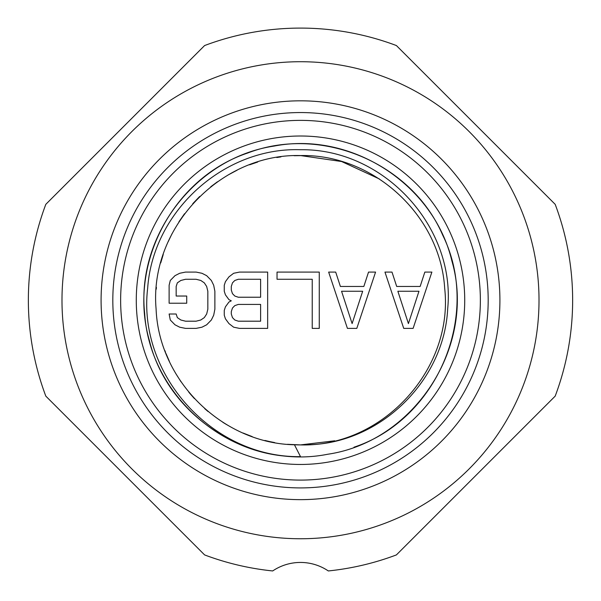 <?xml version="1.0" encoding="UTF-8"?>
<svg xmlns="http://www.w3.org/2000/svg" width="601" height="601" viewBox="0 0 601 601"><rect width="100%" height="100%" fill="white"/><g stroke="black" fill="none" stroke-linecap="round" stroke-linejoin="round"><path stroke-width="0.9" d="M300.5 480.094A179.864 179.864 0 0 1 120.636 300.237A179.864 179.864 0 0 1 300.5 120.373A179.864 179.864 0 0 1 480.364 300.237A179.864 179.864 0 0 1 300.5 480.094M300.5 464.46A164.223 164.223 0 0 0 464.723 300.237A164.223 164.223 0 0 0 300.5 136.006A164.223 164.223 0 0 0 136.277 300.237A164.223 164.223 0 0 0 300.5 464.46M300.5 487.914A187.685 187.685 0 0 1 112.815 300.237A187.685 187.685 0 0 1 300.5 112.552A187.685 187.685 0 0 1 488.185 300.237A187.685 187.685 0 0 1 300.5 487.914M475.368 138.027A238.514 238.514 0 0 0 451.088 115.272A238.514 238.514 0 0 0 450.111 114.475A238.514 238.514 0 0 0 423.885 96.107A238.514 238.514 0 0 0 422.803 95.461A238.514 238.514 0 0 0 394.271 80.925A238.514 238.514 0 0 0 393.114 80.436A238.514 238.514 0 0 0 362.839 70.009A238.514 238.514 0 0 0 361.622 69.686A238.514 238.514 0 0 0 330.189 63.571A238.514 238.514 0 0 0 328.942 63.421A238.514 238.514 0 0 0 313.609 62.076A238.514 238.514 0 0 0 312.355 62.016A238.514 238.514 0 0 0 300.5 61.715A238.514 238.514 0 0 0 280.336 62.572A238.514 238.514 0 0 0 279.089 62.684A238.514 238.514 0 0 0 263.809 64.555A238.514 238.514 0 0 0 262.569 64.758A238.514 238.514 0 0 0 247.462 67.688A238.514 238.514 0 0 0 246.237 67.973A238.514 238.514 0 0 0 144.495 119.809A238.514 238.514 0 0 0 143.549 120.636A238.514 238.514 0 0 0 132.288 131.131A238.514 238.514 0 0 0 131.401 132.025A238.514 238.514 0 0 0 120.906 143.278A238.514 238.514 0 0 0 120.08 144.225A238.514 238.514 0 0 0 100.81 169.805A238.514 238.514 0 0 0 100.119 170.857A238.514 238.514 0 0 0 68.244 245.967A238.514 238.514 0 0 0 67.958 247.191A238.514 238.514 0 0 0 65.021 262.299A238.514 238.514 0 0 0 64.825 263.546A238.514 238.514 0 0 0 62.947 278.819A238.514 238.514 0 0 0 62.842 280.074A238.514 238.514 0 0 0 62.346 313.346A238.514 238.514 0 0 0 63.683 328.679A238.514 238.514 0 0 0 63.841 329.926A238.514 238.514 0 0 0 69.949 361.359A238.514 238.514 0 0 0 70.272 362.576A238.514 238.514 0 0 0 74.779 377.293A238.514 238.514 0 0 0 75.185 378.48A238.514 238.514 0 0 0 80.699 392.851A238.514 238.514 0 0 0 81.195 394.008A238.514 238.514 0 0 0 104.762 436.521A238.514 238.514 0 0 0 105.483 437.558A238.514 238.514 0 0 0 149.912 485.195A238.514 238.514 0 0 0 150.889 485.991A238.514 238.514 0 0 0 177.115 504.359A238.514 238.514 0 0 0 178.196 505.005A238.514 238.514 0 0 0 206.729 519.542A238.514 238.514 0 0 0 207.886 520.03A238.514 238.514 0 0 0 222.25 525.552A238.514 238.514 0 0 0 223.444 525.958A238.514 238.514 0 0 0 238.161 530.458A238.514 238.514 0 0 0 239.378 530.781A238.514 238.514 0 0 0 270.811 536.896A238.514 238.514 0 0 0 272.058 537.046A238.514 238.514 0 0 0 287.391 538.391A238.514 238.514 0 0 0 288.645 538.451A238.514 238.514 0 0 0 300.5 538.751A238.514 238.514 0 0 0 320.664 537.895A238.514 238.514 0 0 0 321.911 537.782A238.514 238.514 0 0 0 353.538 532.779A238.514 238.514 0 0 0 354.763 532.494A238.514 238.514 0 0 0 400.732 516.665A238.514 238.514 0 0 0 401.874 516.139A238.514 238.514 0 0 0 456.505 480.657A238.514 238.514 0 0 0 457.451 479.831A238.514 238.514 0 0 0 468.712 469.336A238.514 238.514 0 0 0 469.599 468.442A238.514 238.514 0 0 0 480.094 457.188A238.514 238.514 0 0 0 480.92 456.242A238.514 238.514 0 0 0 500.19 430.662A238.514 238.514 0 0 0 500.881 429.61A238.514 238.514 0 0 0 532.756 354.5A238.514 238.514 0 0 0 533.042 353.275A238.514 238.514 0 0 0 538.053 321.648A238.514 238.514 0 0 0 538.158 320.393A238.514 238.514 0 0 0 538.654 287.12A238.514 238.514 0 0 0 537.317 271.787A238.514 238.514 0 0 0 537.159 270.54A238.514 238.514 0 0 0 531.051 239.108A238.514 238.514 0 0 0 530.728 237.891A238.514 238.514 0 0 0 526.221 223.174A238.514 238.514 0 0 0 525.815 221.987A238.514 238.514 0 0 0 520.301 207.615A238.514 238.514 0 0 0 519.805 206.459A238.514 238.514 0 0 0 475.368 138.027M396.397 554.918L555.189 396.127A272.14 272.14 0 0 0 555.189 204.34L396.397 45.548A272.14 272.14 0 0 0 204.603 45.548L45.811 204.34A272.14 272.14 0 0 0 45.811 396.127L204.603 554.918A272.14 272.14 0 0 0 272.681 570.95A49.733 49.733 0 0 1 328.319 570.95A272.14 272.14 0 0 0 396.397 554.918M294.445 444.778L300.5 456.64C212.529 458.067 137.246 374.138 147.673 288.149C152.992 210.943 224.256 147.005 300.5 149.732C383.904 148.492 455.753 226.9 447.7 308.606C444.184 381.905 378.87 444.319 306.555 444.778A144.676 144.676 0 0 1 294.445 444.778C222.505 443.343 158.874 380.891 156.095 308.997C148.95 228.748 219.958 153.293 300.5 155.561L341.623 161.526L379.351 178.94M300.5 456.64C221.746 458.413 149.566 392.122 144.661 313.497C136.209 235.179 196.144 157.635 274.071 146.081C351.39 131.018 433.734 184.161 451.854 260.826C476.548 345.537 414.968 441.457 327.658 454.258C250.407 469.689 167.814 416.936 149.333 340.354C127.404 264.695 172.968 177.926 247.702 153.015C321.235 124.753 411.557 162.788 442.712 235.141C481.739 314.278 437.753 419.43 353.997 447.204M334.742 440.796L300.5 444.905C382.228 447.272 453.785 369.54 444.68 288.285C440.3 215.436 373.461 153.909 300.5 155.561M300.5 444.905L287.413 444.312M274.665 442.584L270.382 441.735M270.337 441.727L264.906 440.458M252.21 436.611L243.105 433.036M231.61 427.454L225.638 424.036M225.18 423.75L222.791 422.263M208.111 411.565L204.708 408.65M194.431 398.613L190.479 394.181M190.149 393.79L188.774 392.145M180.991 381.763L175.732 373.476M169.399 361.411L166.011 353.553M165.538 352.336L164.862 350.556M156.252 289.156L156.403 287.293M160.722 262.915L163.239 254.516M168.197 241.692L172.021 233.729M178.925 221.814L184.522 213.746M192.763 203.679L199.675 196.482M210.726 186.783L217.427 181.787M227.974 175.056L237.087 170.196M249.603 164.809L257.724 162.03M276.813 157.515L280.915 156.891M294.107 155.704L303.325 155.591M403.729 328.386L413.112 328.386L431.879 272.08L424.839 272.08L420.152 286.459L396.69 286.459L391.995 272.08L384.956 272.08L403.729 328.386M408.417 323.593L397.862 291.252L418.972 291.252L408.417 323.593M347.423 328.386L356.806 328.386L375.572 272.08L368.533 272.08L363.845 286.459L340.384 286.459L335.689 272.08L328.649 272.08L347.423 328.386M352.111 323.593L341.556 291.252L362.673 291.252L352.111 323.593M319.266 328.386L319.266 272.08L277.038 272.08L277.038 279.27L312.227 279.27L312.227 328.386L319.266 328.386M231.295 300.831L228.943 302.033L225.428 306.826L224.256 310.416L224.256 315.209L225.428 318.8L228.943 323.593L233.639 327.192L239.506 328.386L267.655 328.386L267.655 272.08L239.506 272.08L233.639 273.282L228.943 276.873L225.428 281.666L224.256 285.257L224.256 291.252L225.428 294.843L228.943 299.636L231.295 300.831M260.616 321.197L238.327 321.197L234.811 320.002L232.467 317.606L231.295 314.007L231.295 311.611L232.467 308.02L234.811 305.624L238.327 304.429L260.616 304.429L260.616 321.197M231.295 290.05L231.295 286.459L232.467 282.861L234.811 280.464L238.327 279.27L260.616 279.27L260.616 297.24L238.327 297.24L234.811 296.038L232.467 293.641L231.295 290.05M169.121 285.257L169.121 303.227L186.716 303.227L186.716 296.038L176.161 296.038L176.161 286.459L177.333 282.861L180.848 280.464L185.544 279.27L196.099 279.27L200.794 280.464L204.31 282.861L206.661 286.459L207.833 291.252L207.833 309.222L206.661 314.007L204.31 317.606L200.794 320.002L196.099 321.197L185.544 321.197L180.848 320.002L177.333 317.606L176.161 314.007L169.121 314.007L170.293 320.002L174.989 324.795L179.676 327.192L185.544 328.386L196.099 328.386L201.966 327.192L206.661 324.795L211.349 320.002L213.693 315.209L214.873 309.222L214.873 291.252L213.693 285.257L211.349 280.464L206.661 275.671L201.966 273.282L196.099 272.08L185.544 272.08L179.676 273.282L174.989 275.671L170.293 280.464L169.121 285.257M300.5 499.649A199.412 199.412 0 0 1 101.088 300.237A199.412 199.412 0 0 1 300.5 100.818A199.412 199.412 0 0 1 499.912 300.237A199.412 199.412 0 0 1 300.5 499.649"/></g></svg>
